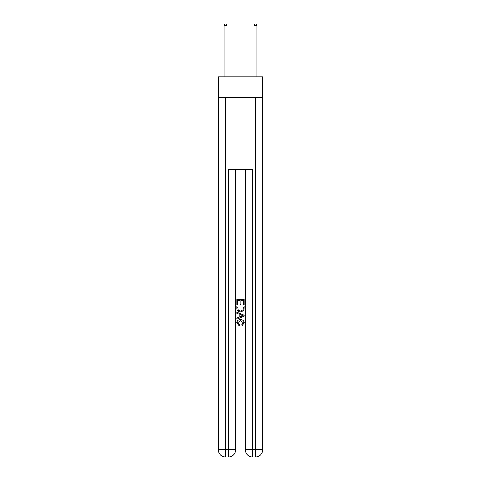 <?xml version="1.0" encoding="UTF-8"?>
<svg xmlns="http://www.w3.org/2000/svg" width="481" height="481" viewBox="0 0 481 481"><rect width="100%" height="100%" fill="white"/><g stroke="black" fill="none" stroke-linecap="round" stroke-linejoin="round"><path stroke-width="0.72" d="M262.686 97.198L262.686 76.816L218.314 76.816L218.314 97.198L262.686 97.198L262.686 449.753L255.489 449.753L255.489 97.198M229.046 456.95L251.954 456.95M245.298 169.15L245.298 449.753A7.197 7.197 0 0 0 252.489 456.95L252.489 449.753L245.298 449.753A7.197 7.197 0 0 0 252.489 456.95L255.489 456.95L255.489 449.753L252.489 449.753L252.489 169.15L228.511 169.15L228.511 449.753L218.314 449.753L218.314 97.198M235.702 169.15L235.702 449.753A7.197 7.197 0 0 1 228.511 456.95L225.511 456.95A7.197 7.197 0 0 1 218.314 449.753A7.197 7.197 0 0 0 225.511 456.95L225.511 97.198M255.489 456.95A7.197 7.197 0 0 0 262.686 449.753A7.197 7.197 0 0 1 255.489 456.95M236.905 304.701L236.905 299.447L244.095 299.447L244.095 304.515L243.266 304.515L243.266 300.457L241.053 300.457L241.053 304.239L240.223 304.239L240.223 300.457L237.734 300.457L237.734 304.701L236.905 304.701M236.905 308.664L236.905 306.084L244.095 306.084L243.993 309.818L243.476 310.864L240.536 311.989C238.239 312.001 237.025 310.888 236.905 308.664M237.734 307.1L238.239 310.281L240.554 310.973L243.121 309.746L243.266 307.1L237.734 307.1M236.905 313.372L236.905 312.295L244.095 315.151L244.095 316.3L236.905 319.156L236.905 318.079L239.117 317.256L239.117 314.189L236.905 313.372M241.937 315.235L239.947 314.496L239.947 316.955L243.266 315.722L241.937 315.235M237.638 322.793L239.442 324.813L239.207 325.823L236.808 322.889C237.007 320.677 238.251 319.564 240.554 319.552C242.767 319.6 243.975 320.707 244.192 322.865L242.099 325.643L241.883 324.627L243.362 322.817L240.56 320.568L237.638 322.793M227.008 76.816L227.008 25.607L224.014 25.607L224.014 76.816M224.014 25.607L224.91 24.05L226.112 24.05L227.008 25.607M256.986 76.816L256.986 25.607L253.992 25.607L253.992 76.816M253.992 25.607L254.888 24.05L256.09 24.05L256.986 25.607M235.702 449.753L228.511 449.753L228.511 456.95A7.197 7.197 0 0 0 235.702 449.753"/></g></svg>

